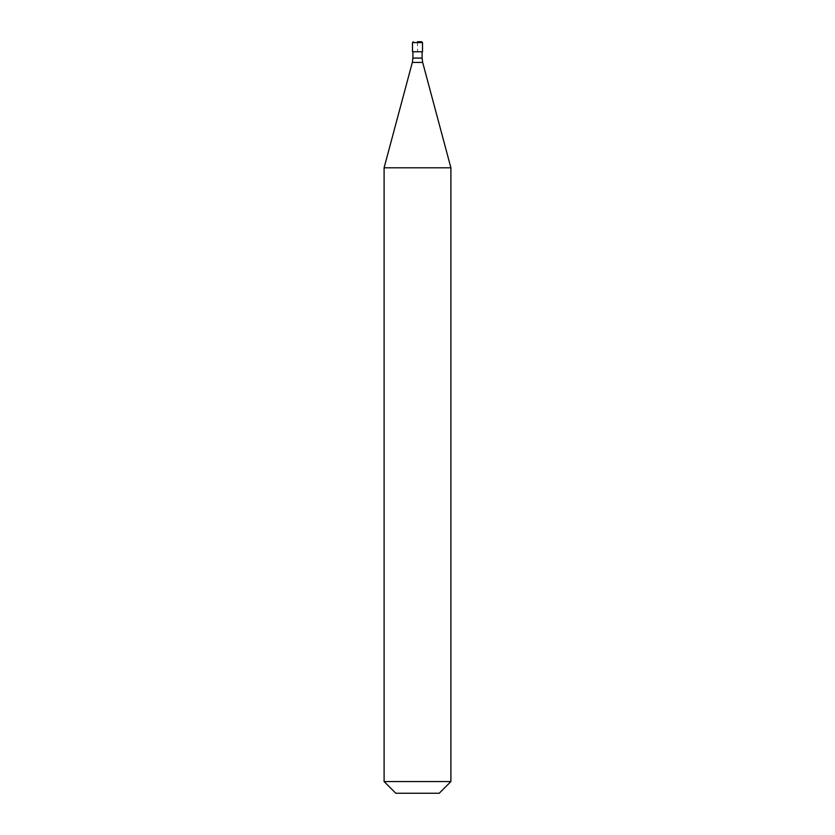 <?xml version="1.0" encoding="UTF-8"?>
<svg xmlns="http://www.w3.org/2000/svg" width="835" height="835" viewBox="0 0 835 835"><rect width="100%" height="100%" fill="white"/><g stroke="black" fill="none" stroke-linecap="round" stroke-linejoin="round"><path stroke-width="0.63" stroke-dasharray="4.17 3.13" d="M417.5 41.75L417.5 51.77L412.908 51.77L422.51 51.77M417.5 51.77L412.49 51.77M384.1 167.793L450.9 167.793M384.1 781.56L450.9 781.56M395.79 793.25L439.21 793.25M412.49 42.585L422.51 42.585M412.908 58.085L422.092 58.085M412.333 62.406L422.667 62.406"/><path stroke-width="1.25" d="M417.5 41.75L421.675 41.75L417.5 41.75M422.51 42.585L422.51 51.77L412.49 51.77L412.49 42.585L422.51 42.585L421.675 41.75M450.9 167.793L384.1 167.793L384.1 781.56L450.9 781.56L450.9 167.793L422.667 62.406L412.333 62.406L384.1 167.793M450.9 781.56L439.21 793.25L395.79 793.25L384.1 781.56M422.092 51.77L422.092 58.085L412.908 58.085L412.333 62.406M412.49 42.585L413.325 41.75M422.092 58.085L422.667 62.406M412.908 51.77L412.908 58.085"/></g></svg>
